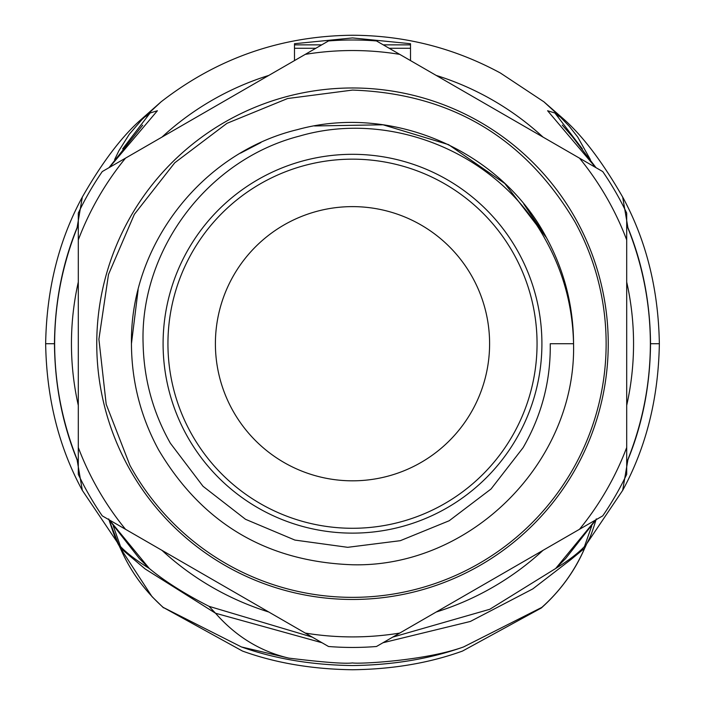 <?xml version="1.0" encoding="UTF-8"?>
<svg xmlns="http://www.w3.org/2000/svg" width="705" height="705" viewBox="0 0 705 705"><rect width="100%" height="100%" fill="white"/><g stroke="black" fill="none" stroke-linecap="round" stroke-linejoin="round"><path stroke-width="1.06" d="M352.5 636.906A293.183 293.183 0 0 0 399.726 633.081L376.47 646.503A303.732 303.732 0 0 1 328.53 646.503L305.274 633.081A293.183 293.183 0 0 0 352.5 636.906M410.504 60.586L410.504 43.71L352.5 37.929L294.496 43.71L294.496 60.586M241.427 646.943L288.909 658.135C323.489 662.321 344.683 663.925 352.5 662.938C359.347 664.154 425.159 660.797 463.573 646.943C430.209 658.814 393.187 665.018 352.5 665.555C311.804 665.026 274.774 658.822 241.427 646.943L163.163 607.375L242.485 651.059C275.408 662.982 312.077 669.212 352.5 669.75C392.773 669.248 429.442 663.017 462.515 651.059L541.29 608.018C560.528 590.737 575.007 570.777 584.709 548.155L571.226 559.312L532.813 588.895L470.341 621.457L382.991 642.74M541.29 608.018L541.837 607.375C560.51 590.693 574.831 570.856 584.789 547.873L586.155 545L584.463 546.542L591.707 525.992M322.009 642.74L215.527 613.235L145.124 568.935L120.211 547.873L151.998 596.615L163.498 607.833M463.573 646.943L541.837 607.375M163.155 607.375L163.163 607.375C144.49 590.693 130.169 570.856 120.211 547.873L119.163 545.767C116.942 542.612 113.452 533.659 108.702 518.906M109.425 519.999L149.337 568.503C136.241 560.352 126.636 553.037 120.537 546.542L113.293 525.992M288.909 658.135C260.383 651.446 235.928 636.483 215.527 613.235L209.032 606.335C184.516 593.777 164.618 581.167 149.337 568.503L139.387 558.58L108.967 519.744M120.537 546.542L118.845 545.009L108.914 519.708M584.463 546.542C578.373 553.02 568.776 560.343 555.663 568.503L565.613 558.58L596.033 519.744M585.829 545.776L586.155 545M117.814 543.088L82.326 490.372L77.118 459.96M78.299 225.054L76.563 229.337C62.049 266.296 54.734 304.428 54.629 343.723L45.649 343.723C46.574 398.299 58.806 447.181 82.326 490.372M45.649 343.723C46.574 289.147 58.806 240.264 82.326 197.065L77.118 227.486M161.119 101.793L141.855 119.691L129.323 134.214L118.916 150.676L114.615 159.603M150.509 111.513C143.917 117.682 143.776 118.184 150.077 113.011L122.652 148.887M76.563 229.337L75.153 232.483M150.077 113.011L157.391 110.747L109.425 167.446M54.629 343.723C54.734 383.018 62.049 421.149 76.563 458.109L75.188 455.042C61.714 420.277 54.814 383.168 54.47 343.723C54.814 304.278 61.714 267.169 75.188 232.403L78.299 224.604M76.563 458.109L78.299 462.383M209.032 606.335L312.28 637.126M392.711 637.126L489.79 609.279L555.663 568.503L595.575 519.999M626.701 462.383L629.812 455.042L626.701 462.841M628.437 458.109C642.951 421.149 650.266 383.018 650.371 343.723L659.351 343.723C658.426 289.147 646.194 240.264 622.674 197.065L627.882 227.486M650.371 343.723C650.266 304.428 642.951 266.296 628.437 229.337L629.812 232.403C643.286 267.169 650.186 304.278 650.53 343.723C650.186 383.168 643.286 420.277 629.812 455.042M595.575 167.438L547.609 110.747L554.923 113.011L582.348 148.887M628.437 229.337L626.701 225.062M554.923 113.011C561.224 118.184 561.083 117.682 554.491 111.513L549.125 106.561M554.491 111.513L543.908 101.82L500.391 73.012C454.258 48.046 404.961 35.462 352.5 35.25C281.224 35.911 217.422 58.101 161.093 101.82M587.186 543.088L622.674 490.372L627.882 459.96M232.183 277.99A137.105 137.105 0 0 1 418.232 223.406A137.105 137.105 0 0 1 472.817 409.455A137.105 137.105 0 0 1 286.768 464.04A137.105 137.105 0 0 1 232.183 277.99M190.535 255.236A184.56 184.56 0 0 1 440.986 181.758A184.56 184.56 0 0 1 514.465 432.2A184.56 184.56 0 0 1 264.014 505.688A184.56 184.56 0 0 1 190.535 255.236M518.721 252.91A189.407 189.407 0 0 0 261.696 177.501A189.407 189.407 0 0 0 186.279 434.527A189.407 189.407 0 0 0 443.304 509.944A189.407 189.407 0 0 0 518.721 252.91M523.101 447.666C541.731 415.324 550.772 380.674 550.244 343.723L573.553 343.723C576.47 461.995 470.773 567.692 352.5 564.767C266.781 561.718 202.115 523.357 158.51 449.702C140.63 416.673 131.606 381.352 131.447 343.723C129.923 244.917 202.203 152.492 297.431 129.632C391.857 103.485 500.7 150.324 546.49 237.744C564.37 270.773 573.394 306.093 573.553 343.723C572.733 306.102 563.172 271.072 544.859 238.634C497.986 152.994 390.949 109.31 299.484 136.091C207.032 159.815 139.828 250.654 143.106 343.723C143.908 379.352 153.003 412.522 170.363 443.225L203.031 486.3L245.525 519.303L294.893 540.074L347.697 547.318L400.325 540.682L449.208 520.739L491.059 488.979L523.101 447.666M523.78 203.992L546.49 237.744L504.824 183.529L448.574 144.64L383.053 124.794L314.553 125.957M138.127 289.79L131.447 343.723C131.606 381.352 140.63 416.673 158.51 449.702M240.537 153.126L260.921 142.533M626.701 239.938A293.183 293.183 0 0 0 579.484 158.149L602.74 171.571A303.732 303.732 0 0 1 626.701 213.086L626.701 474.359A303.732 303.732 0 0 1 602.74 515.866L399.726 633.081M305.274 54.364L328.53 40.934A303.732 303.732 0 0 1 376.47 40.934L399.726 54.364A293.183 293.183 0 0 0 305.274 54.364L102.26 171.571A303.732 303.732 0 0 0 78.299 213.086L78.299 474.359A303.732 303.732 0 0 0 102.26 515.866L305.274 633.081M78.299 447.508A293.183 293.183 0 0 0 125.516 529.296M125.516 158.149A293.183 293.183 0 0 0 78.299 239.938M579.484 158.149L399.726 54.364M579.484 529.296A293.183 293.183 0 0 0 626.701 447.508M576.937 221.114A255.748 255.748 0 0 0 229.892 119.286A255.748 255.748 0 0 0 128.063 466.331A255.748 255.748 0 0 0 475.108 568.159A255.748 255.748 0 0 0 576.937 221.114M129.914 465.318A253.641 253.641 0 0 0 352.5 597.355A253.641 253.641 0 0 0 575.086 222.119C524.952 137.554 450.751 93.536 352.5 90.081L287.578 98.533L226.984 123.322L174.743 162.793L134.355 214.32L108.499 274.465L98.903 339.237L106.199 404.291L129.914 465.318M294.496 44.864L321.736 44.864M383.264 44.864L410.504 44.864M294.496 48.284L315.814 48.284M389.186 48.284L410.504 48.284M436.183 75.417A281.057 281.057 0 0 1 543.017 137.096M268.817 612.028A281.057 281.057 0 0 1 161.983 550.349M78.299 405.401A281.057 281.057 0 0 1 78.299 282.035M161.983 137.096A281.057 281.057 0 0 1 268.817 75.417M626.701 282.035A281.057 281.057 0 0 1 626.701 405.401M543.017 550.349A281.057 281.057 0 0 1 436.183 612.028M596.307 518.88C589.512 541.017 589.512 537.298 585.837 545.767L584.709 548.155M120.291 548.155L119.163 545.767M82.326 197.065C101.45 163.604 120.37 138.339 139.088 121.286L161.11 101.793M155.823 106.614L146.587 115.056M142.683 125.155L108.967 167.702M78.299 462.841L75.188 455.042M629.812 232.403L626.701 224.595M596.025 167.702L572.293 136.559L562.246 125.067M590.385 159.612L577.695 137.008L569.041 126.019L558.404 115.056M622.674 197.065C602.423 161.894 582.665 135.827 563.418 118.872L543.978 101.864M622.674 490.372C646.194 447.181 658.426 398.299 659.351 343.723"/></g></svg>
